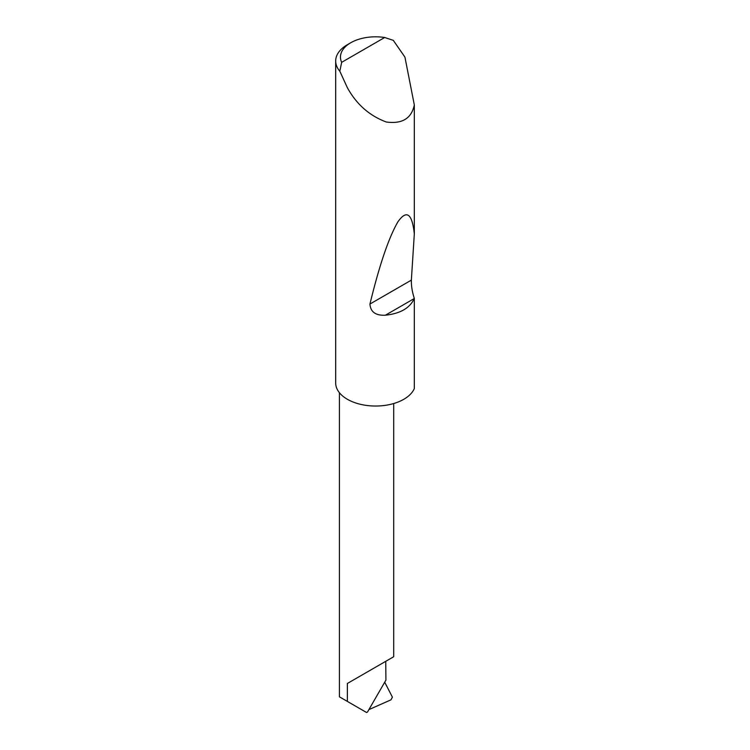 <?xml version="1.0" encoding="UTF-8"?>
<svg xmlns="http://www.w3.org/2000/svg" width="750" height="750" viewBox="0 0 750 750"><rect width="100%" height="100%" fill="white"/><g stroke="black" fill="none" stroke-linecap="round" stroke-linejoin="round"><path stroke-width="1.12" d="M347.372 683.475L385.753 661.312C399.694 653.259 392.137 657.628 385.753 661.312L385.922 680.119L367.509 712.013L366.562 712.5L347.372 701.419L347.372 683.475L393.703 656.719L393.703 403.528M341.663 62.334L384.684 37.5L393.3 40.35L404.925 57.103L414.319 104.944C411.506 118.481 402.159 124.162 386.259 121.997C369.506 115.763 356.541 104.344 347.372 87.722L339.825 71.222A39.919 23.044 180 0 1 335.681 61.003A39.919 23.044 180 0 1 347.372 44.7L350.756 42.75A35.128 20.278 0 0 0 341.663 62.334L339.825 71.222M414.319 298.425L414.281 298.528C409.894 308.072 400.275 313.622 385.416 315.197C375.656 315.684 370.5 311.962 369.947 304.041C379.387 265.162 388.697 237.769 397.875 221.869C406.631 209.419 412.106 213.422 414.319 233.878L411.366 280.125C411.244 285.994 412.238 292.097 414.319 298.425L414.319 388.566A39.919 23.044 180 0 1 386.259 405.197A39.919 23.044 180 0 1 347.372 399.281A39.919 23.044 180 0 1 335.681 382.987L335.681 61.003M414.319 104.944L414.319 233.878M368.888 709.622L390.975 699.825L392.4 697.144L384.713 682.209M384.684 37.5A35.128 20.278 0 0 0 350.756 42.75M347.372 701.419L339.422 696.825L339.422 392.728M414.281 298.528L385.416 315.197M411.366 280.125L369.947 304.041"/></g></svg>
